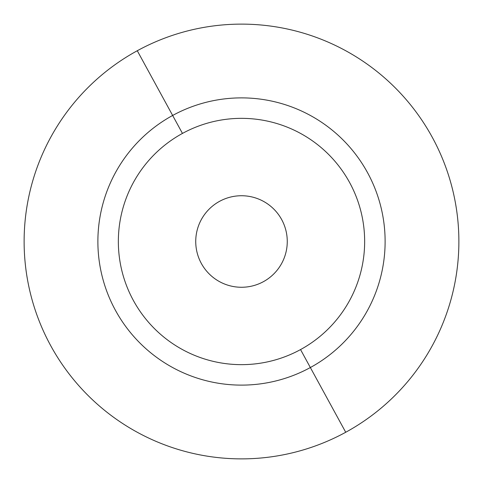 <?xml version="1.0" encoding="UTF-8"?>
<svg xmlns="http://www.w3.org/2000/svg" width="483" height="483" viewBox="0 0 483 483"><rect width="100%" height="100%" fill="white"/><g stroke="black" fill="none" stroke-linecap="round" stroke-linejoin="round"><path stroke-width="0.72" d="M137.281 50.733A217.38 217.38 0 0 0 50.733 345.719A217.38 217.38 0 0 0 345.719 432.267A217.38 217.38 0 0 0 432.267 137.281A217.38 217.38 0 0 0 137.281 50.733L172.648 115.461A143.62 143.62 0 0 0 115.461 310.352A143.62 143.62 0 0 0 310.352 367.539L345.719 432.267A217.38 217.38 0 0 1 50.733 345.719A217.38 217.38 0 0 1 137.281 50.733A217.38 217.38 0 0 1 432.267 137.281A217.38 217.38 0 0 1 345.719 432.267L310.352 367.539A143.62 143.62 0 0 0 367.539 172.648A143.62 143.62 0 0 0 172.648 115.461L137.281 50.733M310.352 367.539A143.62 143.62 0 0 1 115.461 310.352A143.62 143.62 0 0 1 172.648 115.461L182.459 133.423A123.153 123.153 0 0 0 133.423 300.541A123.153 123.153 0 0 0 300.541 349.577L310.352 367.539L300.541 349.577A123.153 123.153 0 0 0 349.577 182.459A123.153 123.153 0 0 0 182.459 133.423L172.648 115.461A143.62 143.62 0 0 1 367.539 172.648A143.62 143.62 0 0 1 310.352 367.539M182.459 133.423A123.153 123.153 0 0 1 349.577 182.459A123.153 123.153 0 0 1 300.541 349.577A123.153 123.153 0 0 1 133.423 300.541A123.153 123.153 0 0 1 182.459 133.423M219.56 201.339A45.764 45.764 0 0 0 201.339 263.44A45.764 45.764 0 0 0 263.44 281.661A45.764 45.764 0 0 0 281.661 219.56A45.764 45.764 0 0 0 219.56 201.339A45.764 45.764 0 0 1 281.661 219.56A45.764 45.764 0 0 1 263.44 281.661A45.764 45.764 0 0 1 201.339 263.44A45.764 45.764 0 0 1 219.56 201.339"/></g></svg>
